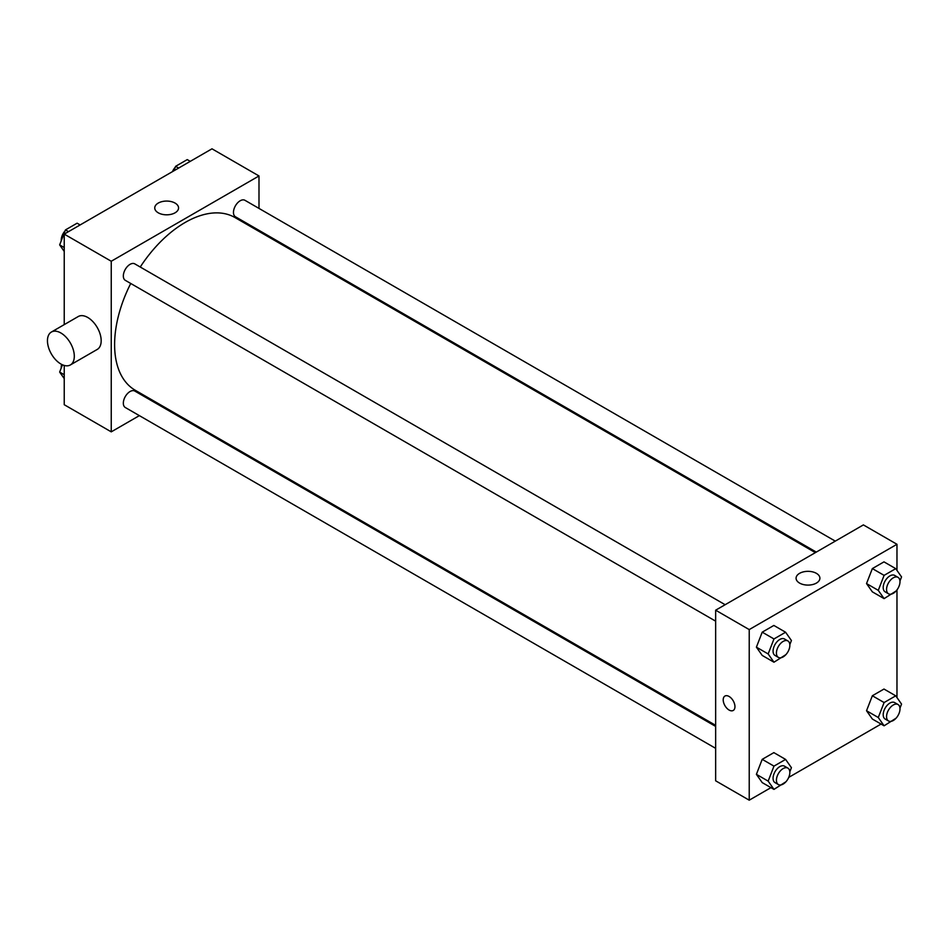 <?xml version="1.0" encoding="UTF-8"?>
<svg xmlns="http://www.w3.org/2000/svg" width="949" height="949" viewBox="0 0 949 949"><rect width="100%" height="100%" fill="white"/><g stroke="black" fill="none" stroke-linecap="round" stroke-linejoin="round"><path stroke-width="1.42" d="M139.361 415.626L111.247 431.854L64.235 404.713L64.235 365.448M64.235 324.617L64.235 234.118L211.983 148.815L258.994 175.956L258.994 208.412M159.266 404.132L158.353 404.654M130.737 283.466A99.716 57.569 120 0 0 114.604 344.617A99.716 57.569 120 0 0 135.256 390.264L715.653 725.344M815.369 552.626L234.984 217.546A99.716 57.569 120 0 0 140.238 267.025M258.994 230.346L258.994 231.402M111.247 431.854L111.247 261.248L258.994 175.956M835.286 541.132L244.937 200.298A9.502 5.48 120 0 0 237.618 202.837A9.502 5.48 120 0 0 233.466 212.398A9.502 5.48 120 0 0 235.435 216.752L816.282 552.093M715.653 726.412L134.805 391.059A9.502 5.48 120 0 0 127.486 393.598A9.502 5.48 120 0 0 123.334 403.159A9.502 5.48 120 0 0 125.304 407.512L715.653 748.346M715.653 621.168L125.304 280.335A9.502 5.48 -60 0 1 125.304 269.362A9.502 5.48 -60 0 1 134.805 263.881L725.143 604.715M111.247 261.248L64.235 234.118M158.234 212.801A11.91 6.88 180 0 1 154.746 207.938A11.91 6.88 180 0 1 166.656 201.069A11.91 6.88 180 0 1 178.566 207.938A11.91 6.88 180 0 1 171.211 214.296A11.91 6.88 180 0 1 158.234 212.801M51.388 332.043L78.245 316.527A18.992 10.961 60 0 1 92.883 321.616A18.992 10.961 60 0 1 101.175 340.738A18.992 10.961 60 0 1 97.237 349.434L70.38 364.938A18.992 10.961 60 0 1 51.388 353.977A18.992 10.961 60 0 1 51.388 332.043A18.992 10.961 60 0 1 66.027 337.132A18.992 10.961 60 0 1 74.307 356.243A18.992 10.961 60 0 1 70.38 364.938M275.744 241.07A18.992 10.961 -120 0 0 275.779 240.038M770.944 787.646L749.224 800.185L715.653 780.802L715.653 610.195L863.388 524.904L896.971 544.287L896.971 570.408M881.075 724.063L788.749 777.373M872.345 591.844L866.532 583.576L872.345 568.581L883.982 561.867L872.345 568.581L866.532 583.576L872.345 591.844L884.1 598.629L878.288 590.361L884.1 575.367L895.737 568.653L901.55 576.921L899.96 581.013M762.213 782.605L756.4 774.337L762.213 759.342L773.85 752.628L762.213 759.342L756.4 774.337L762.213 782.605L773.969 789.39L768.156 781.122L773.969 766.128L785.594 759.414L791.419 767.682L789.829 771.774M896.971 589.922L896.971 697.586M749.224 800.185L749.224 629.59L896.971 544.287M872.345 719.022L866.532 710.742L872.345 695.759L883.982 689.045L872.345 695.759L866.532 710.742L872.345 719.022L884.1 725.807L878.288 717.527L884.1 702.545L895.737 695.831L901.55 704.099L899.96 708.191M762.213 655.427L756.4 647.159L762.213 632.164L773.85 625.45L762.213 632.164L756.4 647.159L762.213 655.427L773.969 662.212L768.156 653.944L773.969 638.95L785.594 632.236L791.419 640.516L789.829 644.596M749.224 629.59L715.653 610.195M799.568 583.077A11.91 6.88 180 0 1 796.081 578.214A11.91 6.88 180 0 1 807.99 571.334A11.91 6.88 180 0 1 819.9 578.214A11.91 6.88 180 0 1 812.546 584.572A11.91 6.88 180 0 1 799.568 583.077M734.953 706.649A8.316 4.792 60 0 1 733.233 710.457A8.316 4.792 60 0 1 724.929 705.653A8.316 4.792 60 0 1 724.929 696.056A8.316 4.792 60 0 1 731.335 698.286A8.316 4.792 60 0 1 734.953 706.649M733.233 710.445A8.316 4.792 60 0 1 724.929 705.653A8.316 4.792 60 0 1 724.929 696.056M785.962 654.585L773.969 662.212M787.884 640.943L784.526 639.009A9.502 5.48 120 0 0 777.207 641.548A9.502 5.48 120 0 0 773.067 651.109A9.502 5.48 120 0 0 775.036 655.451L778.394 657.396A9.502 5.48 120 0 0 787.884 651.904A9.502 5.48 120 0 0 787.884 640.943A9.502 5.48 120 0 0 780.576 643.481A9.502 5.48 120 0 0 776.424 653.042A9.502 5.48 120 0 0 778.394 657.396M768.156 653.944L756.4 647.159M773.969 638.95L762.213 632.164M785.594 632.236L773.85 625.45M896.093 591.002L884.1 598.629M898.027 577.36L894.67 575.414A9.502 5.48 120 0 0 887.351 577.965A9.502 5.48 120 0 0 883.199 587.514A9.502 5.48 120 0 0 885.168 591.868L888.525 593.801A9.502 5.48 120 0 0 898.027 588.321A9.502 5.48 120 0 0 898.027 577.36A9.502 5.48 120 0 0 890.708 579.898A9.502 5.48 120 0 0 886.556 589.459A9.502 5.48 120 0 0 888.525 593.801M878.288 590.361L866.532 583.576M884.1 575.367L872.345 568.581M895.737 568.653L883.982 561.867M785.962 781.751L773.969 789.39M787.884 768.121L784.526 766.175A9.502 5.48 120 0 0 777.207 768.726A9.502 5.48 120 0 0 773.067 778.275A9.502 5.48 120 0 0 775.036 782.628L778.394 784.562A9.502 5.48 120 0 0 787.884 779.082A9.502 5.48 120 0 0 787.884 768.121A9.502 5.48 120 0 0 780.576 770.659A9.502 5.48 120 0 0 776.424 780.22A9.502 5.48 120 0 0 778.394 784.562M768.156 781.122L756.4 774.337M773.969 766.128L762.213 759.342M785.594 759.414L773.85 752.628M896.093 718.168L884.1 725.807M898.027 704.526L894.67 702.592A9.502 5.48 120 0 0 887.351 705.131A9.502 5.48 120 0 0 883.199 714.692A9.502 5.48 120 0 0 885.168 719.045L888.525 720.979A9.502 5.48 120 0 0 898.027 715.499A9.502 5.48 120 0 0 898.027 704.526A9.502 5.48 120 0 0 890.708 707.076A9.502 5.48 120 0 0 886.556 716.637A9.502 5.48 120 0 0 888.525 720.979M878.288 717.527L866.532 710.742M884.1 702.545L872.345 695.759M895.737 695.831L883.982 689.045M64.235 251.414L59.657 244.901L65.469 229.907L77.106 223.193L80.131 224.937M64.235 247.547L59.657 244.901M68.494 231.651L65.469 229.907M65.113 230.832A9.502 5.48 120 0 0 61.222 240.121A9.502 5.48 120 0 0 61.246 240.809M173.869 170.82L175.612 166.324L187.238 159.61L190.263 161.354M178.637 168.068L175.612 166.324M175.257 167.249A9.502 5.48 120 0 0 172.457 171.627M64.235 378.592L59.657 372.079L62.48 364.807M64.235 374.713L59.657 372.079M61.626 364.404A9.502 5.48 120 0 0 61.222 367.299A9.502 5.48 120 0 0 61.246 367.987"/></g></svg>
